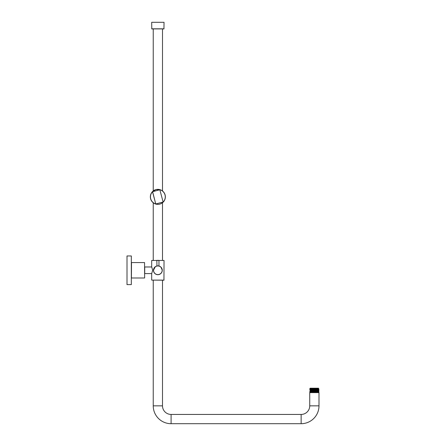 <?xml version="1.0" encoding="UTF-8"?>
<svg xmlns="http://www.w3.org/2000/svg" width="446" height="446" viewBox="0 0 446 446"><rect width="100%" height="100%" fill="white"/><g stroke="black" fill="none" stroke-linecap="round" stroke-linejoin="round"><path stroke-width="0.67" d="M162.495 280.2L162.495 405.843A8.597 8.597 0 0 0 171.091 414.44L301.139 414.44L301.139 423.7A17.857 17.857 0 0 0 318.996 405.843L318.996 392.619L309.736 392.619L309.736 405.843L318.996 405.843M301.139 414.44A8.597 8.597 0 0 0 309.736 405.843M153.234 280.2L153.234 405.843A17.857 17.857 0 0 0 171.091 423.7L301.139 423.7M155.375 266.641L153.457 270.282A4.41 4.41 0 0 0 157.862 274.691A4.41 4.41 0 0 0 162.272 270.282A4.41 4.41 0 0 1 157.862 274.691A4.41 4.41 0 0 1 153.457 270.282A4.41 4.41 0 0 1 157.862 265.872A4.41 4.41 0 0 1 162.272 270.282L160.995 267.182M131.325 255.954L131.325 284.609L131.325 255.954L127.004 255.954L127.004 284.609L131.325 284.609M144.549 262.566L144.638 277.908L144.549 262.566L131.498 262.566L131.414 278.087M151.807 267.199L152.649 270.282L151.69 273.588L151.69 280.11L163.95 280.2L164.033 260.453L151.69 260.453L164.033 260.453M163.95 28.912L151.779 28.912L151.69 22.3L164.033 22.3L163.95 28.912L153.234 28.912L153.234 190.966M158.876 260.364L156.847 260.364L158.966 260.453L158.966 266.011L158.648 265.944L158.966 266.011M156.847 260.364L156.947 265.972M157.438 265.894L157.862 265.872M153.234 202.752L153.234 260.364M162.495 28.912L162.495 190.966M162.495 202.752L162.495 260.364M317.675 389.074L317.675 388.778M318.555 392.619L309.864 392.619L318.55 392.513M318.555 392.012L310.182 392.179L318.555 391.85L318.912 392.218L309.819 392.619M318.555 391.354L310.182 391.683L318.555 391.354M318.555 390.69L310.182 390.858L318.555 390.523L318.912 390.897L311.063 391.393M318.567 389.614L318.912 389.659L318.555 390.027L310.182 390.194L317.675 389.793M317.675 388.918L318.912 388.996L318.555 389.369L310.182 389.698L317.675 389.135M314.369 388.499L314.369 388.21L310.182 388.21L318.555 388.21L318.555 388.706L310.182 389.04L314.369 388.499L310.182 388.879M318.55 390.027L311.063 390.428M151.69 273.588L144.727 273.588L144.727 266.976L151.69 266.976L151.69 260.453M310.182 388.371L309.819 388.667M314.369 388.416L309.825 388.577M317.675 388.834L309.825 389.241L310.182 389.536M317.675 389.497L310.165 389.949M318.912 390.239L310.165 390.607M317.675 391.477L309.825 391.883L310.182 392.185M317.675 392.14L318.567 392.263M318.55 388.7L318.912 389.001L309.819 389.325M318.55 389.364L318.912 389.659L310.182 390.2M310.182 390.858L311.063 390.729M318.912 390.897L310.182 391.521M317.675 391.56L318.567 391.599M318.55 391.348L318.912 391.644L309.819 391.973M151.779 28.912L153.234 28.912M160.616 190.041L160.733 189.935A7.493 7.493 0 0 0 158.77 189.416A7.493 7.493 0 0 1 164.117 200.99L164.117 200.995A7.493 7.493 0 0 1 164.111 200.995M164.005 201.152A7.493 7.493 0 0 1 163.994 201.174A7.493 7.493 0 0 1 155.777 204.056A7.493 7.493 0 0 0 163.269 202.049C165.198 199.234 163.715 202.913 159.796 204.101C155.816 205.021 152.699 202.584 155.777 204.056L152.521 191.73A7.409 7.409 0 0 0 155.799 203.973L163.13 202.021L159.841 189.767L152.604 191.702L155.777 204.056A7.493 7.493 0 0 1 158.252 189.372A7.493 7.493 0 0 0 152.454 191.668L155.922 189.617L159.952 189.661A7.493 7.493 0 0 1 163.269 202.049L163.208 201.988A7.409 7.409 0 0 0 159.93 189.745L159.952 189.661A7.493 7.493 0 0 0 152.454 191.668A7.493 7.493 0 0 1 165.104 194.919A7.493 7.493 0 0 1 163.269 202.049M155.777 204.056L155.777 204.056A7.493 7.493 0 0 1 150.625 198.799M163.125 202.01L159.841 189.767M162.495 405.843L153.234 405.843M171.091 414.44L171.091 423.7M153.541 270.282A4.321 4.321 0 0 0 157.862 274.602A4.321 4.321 0 0 0 162.182 270.282A4.321 4.321 0 0 0 157.862 265.961A4.321 4.321 0 0 0 153.541 270.282M151.69 280.11L164.033 280.11M151.69 28.823L164.033 28.823M153.457 270.282A4.41 4.41 0 0 1 157.862 265.872A4.41 4.41 0 0 1 162.272 270.282M160.733 189.935L160.733 189.935A7.493 7.493 0 0 1 165.36 196.859M144.549 277.997L131.498 277.997M310.182 389.692L309.819 389.988M310.182 392.341L309.825 392.547M310.182 391.677L309.825 391.883M310.182 391.019L309.825 391.226M310.182 389.035L309.825 389.241M318.912 390.322L318.55 390.529M318.912 390.986L318.55 391.192M318.912 391.644L318.55 391.85"/></g></svg>
